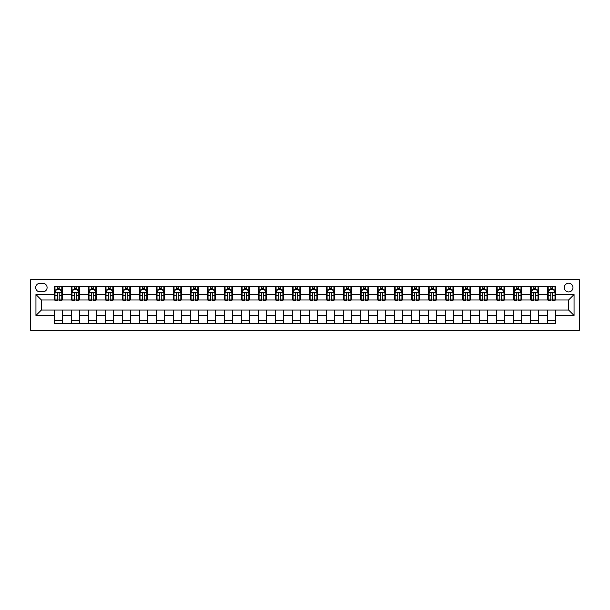 <?xml version="1.0" encoding="UTF-8"?>
<svg xmlns="http://www.w3.org/2000/svg" width="610" height="610" viewBox="0 0 610 610"><rect width="100%" height="100%" fill="white"/><g stroke="black" fill="none" stroke-linecap="round" stroke-linejoin="round"><path stroke-width="0.91" d="M568.611 283.231A4.354 4.354 0 0 0 564.258 287.584A4.354 4.354 0 0 0 568.611 291.938A4.354 4.354 0 0 0 572.965 287.584A4.354 4.354 0 0 0 568.611 283.231M30.5 330.17L579.5 330.17L579.5 279.83L30.5 279.83L30.5 330.17M39.886 291.801L42.883 291.801A4.217 4.217 0 0 0 47.1 287.584A4.217 4.217 0 0 0 42.883 283.368L39.886 283.368A4.217 4.217 0 0 0 35.67 287.584A4.217 4.217 0 0 0 39.886 291.801M54.313 315.477L35.944 315.477L35.944 294.523L54.313 294.523L54.313 299.967L41.389 299.967L41.389 310.033L54.313 310.033L54.313 323.712L555.687 323.712L555.687 310.033L568.611 310.033L568.611 299.967L555.687 299.967L555.687 294.523L574.056 294.523L574.056 315.477L555.687 315.477M555.687 294.523L555.687 286.288L54.313 286.288L54.313 294.523M547.528 286.288L547.528 299.967L548.207 299.967M550.792 299.967L552.424 299.967M555.008 299.967L555.687 299.967M547.528 299.967L538.005 299.967M530.517 286.288L530.517 299.967L531.196 299.967M533.78 299.967L535.42 299.967M530.517 299.967L520.993 299.967M513.513 286.288L513.513 299.967L514.192 299.967M516.777 299.967L518.409 299.967M513.513 299.967L503.99 299.967M496.502 286.288L496.502 299.967L497.18 299.967M499.765 299.967L501.405 299.967M496.502 299.967L486.978 299.967M479.498 286.288L479.498 299.967L480.177 299.967M482.762 299.967L484.393 299.967M479.498 299.967L469.974 299.967M462.487 286.288L462.487 299.967L463.165 299.967M465.758 299.967L467.39 299.967M462.487 299.967L452.963 299.967M445.483 286.288L445.483 299.967L446.162 299.967M448.746 299.967L450.378 299.967M445.483 299.967L435.959 299.967M428.472 286.288L428.472 299.967L429.158 299.967M431.743 299.967L433.375 299.967M428.472 299.967L418.948 299.967M411.468 286.288L411.468 299.967L412.146 299.967M414.731 299.967L416.363 299.967M411.468 299.967L401.944 299.967M394.457 286.288L394.457 299.967L395.143 299.967M397.728 299.967L399.359 299.967M394.457 299.967L384.933 299.967M377.453 286.288L377.453 299.967L378.131 299.967M380.716 299.967L382.348 299.967M377.453 299.967L367.929 299.967M360.441 286.288L360.441 299.967L361.128 299.967M363.712 299.967L365.344 299.967M360.441 299.967L350.918 299.967M343.438 286.288L343.438 299.967L344.116 299.967M346.701 299.967L348.333 299.967M343.438 299.967L333.914 299.967M326.426 286.288L326.426 299.967L327.112 299.967M329.697 299.967L331.329 299.967M326.426 299.967L316.903 299.967M309.423 286.288L309.423 299.967L310.101 299.967M312.686 299.967L314.318 299.967M309.423 299.967L299.899 299.967M292.411 286.288L292.411 299.967L293.097 299.967M295.682 299.967L297.314 299.967M292.411 299.967L282.887 299.967M275.407 286.288L275.407 299.967L276.086 299.967M278.671 299.967L280.303 299.967M275.407 299.967L265.884 299.967M258.396 286.288L258.396 299.967L259.082 299.967M261.667 299.967L263.299 299.967M258.396 299.967L248.872 299.967M241.392 286.288L241.392 299.967L242.071 299.967M244.656 299.967L246.287 299.967M241.392 299.967L231.869 299.967M224.388 286.288L224.388 299.967L225.067 299.967M227.652 299.967L229.284 299.967M224.388 299.967L214.857 299.967M207.377 286.288L207.377 299.967L208.056 299.967M210.641 299.967L212.272 299.967M207.377 299.967L197.853 299.967M190.373 286.288L190.373 299.967L191.052 299.967M193.637 299.967L195.269 299.967M190.373 299.967L180.842 299.967M173.362 286.288L173.362 299.967L174.041 299.967M176.625 299.967L178.257 299.967M173.362 299.967L163.838 299.967M156.358 286.288L156.358 299.967L157.037 299.967M159.622 299.967L161.253 299.967M156.358 299.967L146.835 299.967M139.347 286.288L139.347 299.967L140.025 299.967M142.61 299.967L144.242 299.967M139.347 299.967L129.823 299.967M122.343 286.288L122.343 299.967L123.022 299.967M125.607 299.967L127.238 299.967M122.343 299.967L112.82 299.967M105.332 286.288L105.332 299.967L106.01 299.967M108.595 299.967L110.235 299.967M105.332 299.967L95.808 299.967M88.328 286.288L88.328 299.967L89.007 299.967M91.591 299.967L93.223 299.967M88.328 299.967L78.804 299.967M71.317 286.288L71.317 299.967L71.995 299.967M74.58 299.967L76.219 299.967M71.317 299.967L61.793 299.967M54.313 299.967L54.992 299.967M57.576 299.967L59.208 299.967M54.313 310.033L62.472 310.033L62.472 323.712M555.687 310.033L62.472 310.033M62.472 286.288L62.472 299.967M54.313 289.697L54.992 289.697M57.576 289.697L59.208 289.697M61.793 289.697L62.472 289.697M54.313 320.303L62.472 320.303M71.317 310.033L71.317 323.712M79.483 286.288L79.483 299.967M71.317 289.697L71.995 289.697M74.58 289.697L76.219 289.697M78.804 289.697L79.483 289.697M79.483 310.033L79.483 323.712M71.317 320.303L79.483 320.303M88.328 310.033L88.328 323.712M96.487 310.033L96.487 323.712M88.328 320.303L96.487 320.303M96.487 286.288L96.487 299.967M88.328 289.697L89.007 289.697M91.591 289.697L93.223 289.697M95.808 289.697L96.487 289.697M105.332 310.033L105.332 323.712M113.498 310.033L113.498 323.712M105.332 320.303L113.498 320.303M113.498 286.288L113.498 299.967M105.332 289.697L106.01 289.697M108.595 289.697L110.235 289.697M112.82 289.697L113.498 289.697M122.343 310.033L122.343 323.712M130.502 310.033L130.502 323.712M122.343 320.303L130.502 320.303M130.502 286.288L130.502 299.967M122.343 289.697L123.022 289.697M125.607 289.697L127.238 289.697M129.823 289.697L130.502 289.697M139.347 310.033L139.347 323.712M147.513 310.033L147.513 323.712M139.347 320.303L147.513 320.303M147.513 286.288L147.513 299.967M139.347 289.697L140.025 289.697M142.61 289.697L144.242 289.697M146.835 289.697L147.513 289.697M156.358 310.033L156.358 323.712M164.517 310.033L164.517 323.712M156.358 320.303L164.517 320.303M164.517 286.288L164.517 299.967M156.358 289.697L157.037 289.697M159.622 289.697L161.253 289.697M163.838 289.697L164.517 289.697M173.362 310.033L173.362 323.712M181.528 310.033L181.528 323.712M173.362 320.303L181.528 320.303M181.528 286.288L181.528 299.967M173.362 289.697L174.041 289.697M176.625 289.697L178.257 289.697M180.842 289.697L181.528 289.697M190.373 310.033L190.373 323.712M198.532 310.033L198.532 323.712M190.373 320.303L198.532 320.303M198.532 286.288L198.532 299.967M190.373 289.697L191.052 289.697M193.637 289.697L195.269 289.697M197.853 289.697L198.532 289.697M207.377 310.033L207.377 323.712M215.543 310.033L215.543 323.712M207.377 320.303L215.543 320.303M215.543 286.288L215.543 299.967M207.377 289.697L208.056 289.697M210.641 289.697L212.272 289.697M214.857 289.697L215.543 289.697M224.388 310.033L224.388 323.712M232.547 310.033L232.547 323.712M224.388 320.303L232.547 320.303M232.547 286.288L232.547 299.967M224.388 289.697L225.067 289.697M227.652 289.697L229.284 289.697M231.869 289.697L232.547 289.697M241.392 310.033L241.392 323.712M249.559 310.033L249.559 323.712M241.392 320.303L249.559 320.303M249.559 286.288L249.559 299.967M241.392 289.697L242.071 289.697M244.656 289.697L246.287 289.697M248.872 289.697L249.559 289.697M258.396 310.033L258.396 323.712M266.562 310.033L266.562 323.712M258.396 320.303L266.562 320.303M266.562 286.288L266.562 299.967M258.396 289.697L259.082 289.697M261.667 289.697L263.299 289.697M265.884 289.697L266.562 289.697M275.407 310.033L275.407 323.712M283.574 310.033L283.574 323.712M275.407 320.303L283.574 320.303M283.574 286.288L283.574 299.967M275.407 289.697L276.086 289.697M278.671 289.697L280.303 289.697M282.887 289.697L283.574 289.697M292.411 310.033L292.411 323.712M300.577 310.033L300.577 323.712M292.411 320.303L300.577 320.303M300.577 286.288L300.577 299.967M292.411 289.697L293.097 289.697M295.682 289.697L297.314 289.697M299.899 289.697L300.577 289.697M309.423 310.033L309.423 323.712M317.589 310.033L317.589 323.712M309.423 320.303L317.589 320.303M317.589 286.288L317.589 299.967M309.423 289.697L310.101 289.697M312.686 289.697L314.318 289.697M316.903 289.697L317.589 289.697M326.426 310.033L326.426 323.712M334.593 310.033L334.593 323.712M326.426 320.303L334.593 320.303M334.593 286.288L334.593 299.967M326.426 289.697L327.112 289.697M329.697 289.697L331.329 289.697M333.914 289.697L334.593 289.697M343.438 310.033L343.438 323.712M351.604 310.033L351.604 323.712M343.438 320.303L351.604 320.303M351.604 286.288L351.604 299.967M343.438 289.697L344.116 289.697M346.701 289.697L348.333 289.697M350.918 289.697L351.604 289.697M360.441 310.033L360.441 323.712M368.608 310.033L368.608 323.712M360.441 320.303L368.608 320.303M368.608 286.288L368.608 299.967M360.441 289.697L361.128 289.697M363.712 289.697L365.344 289.697M367.929 289.697L368.608 289.697M377.453 310.033L377.453 323.712M385.611 310.033L385.611 323.712M377.453 320.303L385.611 320.303M385.611 286.288L385.611 299.967M377.453 289.697L378.131 289.697M380.716 289.697L382.348 289.697M384.933 289.697L385.611 289.697M394.457 310.033L394.457 323.712M402.623 310.033L402.623 323.712M394.457 320.303L402.623 320.303M402.623 286.288L402.623 299.967M394.457 289.697L395.143 289.697M397.728 289.697L399.359 289.697M401.944 289.697L402.623 289.697M411.468 310.033L411.468 323.712M419.627 310.033L419.627 323.712M411.468 320.303L419.627 320.303M419.627 286.288L419.627 299.967M411.468 289.697L412.146 289.697M414.731 289.697L416.363 289.697M418.948 289.697L419.627 289.697M428.472 310.033L428.472 323.712M436.638 310.033L436.638 323.712M428.472 320.303L436.638 320.303M436.638 286.288L436.638 299.967M428.472 289.697L429.158 289.697M431.743 289.697L433.375 289.697M435.959 289.697L436.638 289.697M445.483 310.033L445.483 323.712M453.642 310.033L453.642 323.712M445.483 320.303L453.642 320.303M453.642 286.288L453.642 299.967M445.483 289.697L446.162 289.697M448.746 289.697L450.378 289.697M452.963 289.697L453.642 289.697M462.487 310.033L462.487 323.712M470.653 310.033L470.653 323.712M462.487 320.303L470.653 320.303M470.653 286.288L470.653 299.967M462.487 289.697L463.165 289.697M465.758 289.697L467.39 289.697M469.974 289.697L470.653 289.697M479.498 310.033L479.498 323.712M487.657 310.033L487.657 323.712M479.498 320.303L487.657 320.303M487.657 286.288L487.657 299.967M479.498 289.697L480.177 289.697M482.762 289.697L484.393 289.697M486.978 289.697L487.657 289.697M496.502 310.033L496.502 323.712M504.668 310.033L504.668 323.712M496.502 320.303L504.668 320.303M504.668 286.288L504.668 299.967M496.502 289.697L497.18 289.697M499.765 289.697L501.405 289.697M503.99 289.697L504.668 289.697M513.513 310.033L513.513 323.712M521.672 310.033L521.672 323.712M513.513 320.303L521.672 320.303M521.672 286.288L521.672 299.967M513.513 289.697L514.192 289.697M516.777 289.697L518.409 289.697M520.993 289.697L521.672 289.697M530.517 310.033L530.517 323.712M538.683 310.033L538.683 323.712M530.517 320.303L538.683 320.303M538.683 286.288L538.683 299.967M530.517 289.697L531.196 289.697M533.78 289.697L535.42 289.697M538.005 289.697L538.683 289.697M547.528 310.033L547.528 323.712M547.528 320.303L555.687 320.303M547.528 289.697L548.207 289.697M550.792 289.697L552.424 289.697M555.008 289.697L555.687 289.697M41.389 299.967L35.944 294.523M41.389 310.033L35.944 315.477M574.056 294.523L568.611 299.967M574.056 315.477L568.611 310.033M59.208 288.057L57.576 288.057M61.793 299.075L59.208 299.075L59.208 300.783L61.793 300.783L61.793 292.48L60.436 289.758L56.349 289.758L54.992 292.48L54.992 300.783L57.576 300.783L57.576 299.075L54.992 299.075M54.992 292.48L54.992 286.288M61.793 292.48L61.793 286.288M57.576 289.758L57.576 286.288M59.208 286.288L59.208 289.758M59.208 299.075L59.208 293.502C58.667 292.457 58.118 292.457 57.576 293.502L57.576 299.075M76.219 288.057L74.58 288.057M78.804 299.075L76.219 299.075L76.219 300.783L78.804 300.783L78.804 292.48L77.439 289.758L73.36 289.758L71.995 292.48L71.995 300.783L74.58 300.783L74.58 299.075L71.995 299.075M71.995 292.48L71.995 286.288M78.804 292.48L78.804 286.288M74.58 289.758L74.58 286.288M76.219 286.288L76.219 289.758M76.219 299.075L76.219 293.502C75.67 292.457 75.129 292.457 74.58 293.502L74.58 299.075M93.223 288.057L91.591 288.057M95.808 299.075L93.223 299.075L93.223 300.783L95.808 300.783L95.808 292.48L94.451 289.758L90.364 289.758L89.007 292.48L89.007 300.783L91.591 300.783L91.591 299.075L89.007 299.075M89.007 292.48L89.007 286.288M95.808 292.48L95.808 286.288M91.591 289.758L91.591 286.288M93.223 286.288L93.223 289.758M93.223 299.075L93.223 293.502C92.682 292.457 92.133 292.457 91.591 293.502L91.591 299.075M110.235 288.057L108.595 288.057M112.82 299.075L110.235 299.075L110.235 300.783L112.82 300.783L112.82 292.48L111.455 289.758L107.375 289.758L106.01 292.48L106.01 300.783L108.595 300.783L108.595 299.075L106.01 299.075M106.01 292.48L106.01 286.288M112.82 292.48L112.82 286.288M108.595 289.758L108.595 286.288M110.235 286.288L110.235 289.758M110.235 299.075L110.235 293.502C109.686 292.457 109.144 292.457 108.595 293.502L108.595 299.075M127.238 288.057L125.607 288.057M129.823 299.075L127.238 299.075L127.238 300.783L129.823 300.783L129.823 292.48L128.466 289.758L124.379 289.758L123.022 292.48L123.022 300.783L125.607 300.783L125.607 299.075L123.022 299.075M123.022 292.48L123.022 286.288M129.823 292.48L129.823 286.288M125.607 289.758L125.607 286.288M127.238 286.288L127.238 289.758M127.238 299.075L127.238 293.502C126.697 292.457 126.148 292.457 125.607 293.502L125.607 299.075M144.242 288.057L142.61 288.057M146.835 299.075L144.242 299.075L144.242 300.783L146.835 300.783L146.835 292.48L145.47 289.758L141.39 289.758L140.025 292.48L140.025 300.783L142.61 300.783L142.61 299.075L140.025 299.075M140.025 292.48L140.025 286.288M146.835 292.48L146.835 286.288M142.61 289.758L142.61 286.288M144.242 286.288L144.242 289.758M144.242 299.075L144.242 293.502C143.701 292.457 143.159 292.457 142.61 293.502L142.61 299.075M161.253 288.057L159.622 288.057M163.838 299.075L161.253 299.075L161.253 300.783L163.838 300.783L163.838 292.48L162.481 289.758L158.394 289.758L157.037 292.48L157.037 300.783L159.622 300.783L159.622 299.075L157.037 299.075M157.037 292.48L157.037 286.288M163.838 292.48L163.838 286.288M159.622 289.758L159.622 286.288M161.253 286.288L161.253 289.758M161.253 299.075L161.253 293.502C160.712 292.457 160.163 292.457 159.622 293.502L159.622 299.075M178.257 288.057L176.625 288.057M180.842 299.075L178.257 299.075L178.257 300.783L180.842 300.783L180.842 292.48L179.485 289.758L175.405 289.758L174.041 292.48L174.041 300.783L176.625 300.783L176.625 299.075L174.041 299.075M174.041 292.48L174.041 286.288M180.842 292.48L180.842 286.288M176.625 289.758L176.625 286.288M178.257 286.288L178.257 289.758M178.257 299.075L178.257 293.502C177.716 292.457 177.174 292.457 176.625 293.502L176.625 299.075M195.269 288.057L193.637 288.057M197.853 299.075L195.269 299.075L195.269 300.783L197.853 300.783L197.853 292.48L196.496 289.758L192.409 289.758L191.052 292.48L191.052 300.783L193.637 300.783L193.637 299.075L191.052 299.075M191.052 292.48L191.052 286.288M197.853 292.48L197.853 286.288M193.637 289.758L193.637 286.288M195.269 286.288L195.269 289.758M195.269 299.075L195.269 293.502C194.727 292.457 194.178 292.457 193.637 293.502L193.637 299.075M212.272 288.057L210.641 288.057M214.857 299.075L212.272 299.075L212.272 300.783L214.857 300.783L214.857 292.48L213.5 289.758L209.421 289.758L208.056 292.48L208.056 300.783L210.641 300.783L210.641 299.075L208.056 299.075M208.056 292.48L208.056 286.288M214.857 292.48L214.857 286.288M210.641 289.758L210.641 286.288M212.272 286.288L212.272 289.758M212.272 299.075L212.272 293.502C211.731 292.457 211.19 292.457 210.641 293.502L210.641 299.075M229.284 288.057L227.652 288.057M231.869 299.075L229.284 299.075L229.284 300.783L231.869 300.783L231.869 292.48L230.504 289.758L226.424 289.758L225.067 292.48L225.067 300.783L227.652 300.783L227.652 299.075L225.067 299.075M225.067 292.48L225.067 286.288M231.869 292.48L231.869 286.288M227.652 289.758L227.652 286.288M229.284 286.288L229.284 289.758M229.284 299.075L229.284 293.502C228.742 292.457 228.193 292.457 227.652 293.502L227.652 299.075M246.287 288.057L244.656 288.057M248.872 299.075L246.287 299.075L246.287 300.783L248.872 300.783L248.872 292.48L247.515 289.758L243.436 289.758L242.071 292.48L242.071 300.783L244.656 300.783L244.656 299.075L242.071 299.075M242.071 292.48L242.071 286.288M248.872 292.48L248.872 286.288M244.656 289.758L244.656 286.288M246.287 286.288L246.287 289.758M246.287 299.075L246.287 293.502C245.746 292.457 245.205 292.457 244.656 293.502L244.656 299.075M263.299 288.057L261.667 288.057M265.884 299.075L263.299 299.075L263.299 300.783L265.884 300.783L265.884 292.48L264.519 289.758L260.44 289.758L259.082 292.48L259.082 300.783L261.667 300.783L261.667 299.075L259.082 299.075M259.082 292.48L259.082 286.288M265.884 292.48L265.884 286.288M261.667 289.758L261.667 286.288M263.299 286.288L263.299 289.758M263.299 299.075L263.299 293.502C262.757 292.457 262.208 292.457 261.667 293.502L261.667 299.075M280.303 288.057L278.671 288.057M282.887 299.075L280.303 299.075L280.303 300.783L282.887 300.783L282.887 292.48L281.53 289.758L277.451 289.758L276.086 292.48L276.086 300.783L278.671 300.783L278.671 299.075L276.086 299.075M276.086 292.48L276.086 286.288M282.887 292.48L282.887 286.288M278.671 289.758L278.671 286.288M280.303 286.288L280.303 289.758M280.303 299.075L280.303 293.502C279.761 292.457 279.22 292.457 278.671 293.502L278.671 299.075M297.314 288.057L295.682 288.057M299.899 299.075L297.314 299.075L297.314 300.783L299.899 300.783L299.899 292.48L298.534 289.758L294.455 289.758L293.097 292.48L293.097 300.783L295.682 300.783L295.682 299.075L293.097 299.075M293.097 292.48L293.097 286.288M299.899 292.48L299.899 286.288M295.682 289.758L295.682 286.288M297.314 286.288L297.314 289.758M297.314 299.075L297.314 293.502C296.773 292.457 296.224 292.457 295.682 293.502L295.682 299.075M314.318 288.057L312.686 288.057M316.903 299.075L314.318 299.075L314.318 300.783L316.903 300.783L316.903 292.48L315.545 289.758L311.466 289.758L310.101 292.48L310.101 300.783L312.686 300.783L312.686 299.075L310.101 299.075M310.101 292.48L310.101 286.288M316.903 292.48L316.903 286.288M312.686 289.758L312.686 286.288M314.318 286.288L314.318 289.758M314.318 299.075L314.318 293.502C313.776 292.457 313.235 292.457 312.686 293.502L312.686 299.075M331.329 288.057L329.697 288.057M333.914 299.075L331.329 299.075L331.329 300.783L333.914 300.783L333.914 292.48L332.549 289.758L328.47 289.758L327.112 292.48L327.112 300.783L329.697 300.783L329.697 299.075L327.112 299.075M327.112 292.48L327.112 286.288M333.914 292.48L333.914 286.288M329.697 289.758L329.697 286.288M331.329 286.288L331.329 289.758M331.329 299.075L331.329 293.502C330.788 292.457 330.239 292.457 329.697 293.502L329.697 299.075M348.333 288.057L346.701 288.057M350.918 299.075L348.333 299.075L348.333 300.783L350.918 300.783L350.918 292.48L349.56 289.758L345.481 289.758L344.116 292.48L344.116 300.783L346.701 300.783L346.701 299.075L344.116 299.075M344.116 292.48L344.116 286.288M350.918 292.48L350.918 286.288M346.701 289.758L346.701 286.288M348.333 286.288L348.333 289.758M348.333 299.075L348.333 293.502C347.791 292.457 347.25 292.457 346.701 293.502L346.701 299.075M365.344 288.057L363.712 288.057M367.929 299.075L365.344 299.075L365.344 300.783L367.929 300.783L367.929 292.48L366.564 289.758L362.485 289.758L361.128 292.48L361.128 300.783L363.712 300.783L363.712 299.075L361.128 299.075M361.128 292.48L361.128 286.288M367.929 292.48L367.929 286.288M363.712 289.758L363.712 286.288M365.344 286.288L365.344 289.758M365.344 299.075L365.344 293.502C364.795 292.457 364.254 292.457 363.712 293.502L363.712 299.075M382.348 288.057L380.716 288.057M384.933 299.075L382.348 299.075L382.348 300.783L384.933 300.783L384.933 292.48L383.576 289.758L379.496 289.758L378.131 292.48L378.131 300.783L380.716 300.783L380.716 299.075L378.131 299.075M378.131 292.48L378.131 286.288M384.933 292.48L384.933 286.288M380.716 289.758L380.716 286.288M382.348 286.288L382.348 289.758M382.348 299.075L382.348 293.502C381.807 292.457 381.265 292.457 380.716 293.502L380.716 299.075M399.359 288.057L397.728 288.057M401.944 299.075L399.359 299.075L399.359 300.783L401.944 300.783L401.944 292.48L400.579 289.758L396.5 289.758L395.143 292.48L395.143 300.783L397.728 300.783L397.728 299.075L395.143 299.075M395.143 292.48L395.143 286.288M401.944 292.48L401.944 286.288M397.728 289.758L397.728 286.288M399.359 286.288L399.359 289.758M399.359 299.075L399.359 293.502C398.81 292.457 398.269 292.457 397.728 293.502L397.728 299.075M416.363 288.057L414.731 288.057M418.948 299.075L416.363 299.075L416.363 300.783L418.948 300.783L418.948 292.48L417.591 289.758L413.504 289.758L412.146 292.48L412.146 300.783L414.731 300.783L414.731 299.075L412.146 299.075M412.146 292.48L412.146 286.288M418.948 292.48L418.948 286.288M414.731 289.758L414.731 286.288M416.363 286.288L416.363 289.758M416.363 299.075L416.363 293.502C415.822 292.457 415.28 292.457 414.731 293.502L414.731 299.075M433.375 288.057L431.743 288.057M435.959 299.075L433.375 299.075L433.375 300.783L435.959 300.783L435.959 292.48L434.594 289.758L430.515 289.758L429.158 292.48L429.158 300.783L431.743 300.783L431.743 299.075L429.158 299.075M429.158 292.48L429.158 286.288M435.959 292.48L435.959 286.288M431.743 289.758L431.743 286.288M433.375 286.288L433.375 289.758M433.375 299.075L433.375 293.502C432.825 292.457 432.284 292.457 431.743 293.502L431.743 299.075M450.378 288.057L448.746 288.057M452.963 299.075L450.378 299.075L450.378 300.783L452.963 300.783L452.963 292.48L451.606 289.758L447.519 289.758L446.162 292.48L446.162 300.783L448.746 300.783L448.746 299.075L446.162 299.075M446.162 292.48L446.162 286.288M452.963 292.48L452.963 286.288M448.746 289.758L448.746 286.288M450.378 286.288L450.378 289.758M450.378 299.075L450.378 293.502C449.837 292.457 449.296 292.457 448.746 293.502L448.746 299.075M467.39 288.057L465.758 288.057M469.974 299.075L467.39 299.075L467.39 300.783L469.974 300.783L469.974 292.48L468.61 289.758L464.53 289.758L463.165 292.48L463.165 300.783L465.758 300.783L465.758 299.075L463.165 299.075M463.165 292.48L463.165 286.288M469.974 292.48L469.974 286.288M465.758 289.758L465.758 286.288M467.39 286.288L467.39 289.758M467.39 299.075L467.39 293.502C466.841 292.457 466.299 292.457 465.758 293.502L465.758 299.075M484.393 288.057L482.762 288.057M486.978 299.075L484.393 299.075L484.393 300.783L486.978 300.783L486.978 292.48L485.621 289.758L481.534 289.758L480.177 292.48L480.177 300.783L482.762 300.783L482.762 299.075L480.177 299.075M480.177 292.48L480.177 286.288M486.978 292.48L486.978 286.288M482.762 289.758L482.762 286.288M484.393 286.288L484.393 289.758M484.393 299.075L484.393 293.502C483.852 292.457 483.303 292.457 482.762 293.502L482.762 299.075M501.405 288.057L499.765 288.057M503.99 299.075L501.405 299.075L501.405 300.783L503.99 300.783L503.99 292.48L502.625 289.758L498.545 289.758L497.18 292.48L497.18 300.783L499.765 300.783L499.765 299.075L497.18 299.075M497.18 292.48L497.18 286.288M503.99 292.48L503.99 286.288M499.765 289.758L499.765 286.288M501.405 286.288L501.405 289.758M501.405 299.075L501.405 293.502C500.856 292.457 500.314 292.457 499.765 293.502L499.765 299.075M518.409 288.057L516.777 288.057M520.993 299.075L518.409 299.075L518.409 300.783L520.993 300.783L520.993 292.48L519.636 289.758L515.549 289.758L514.192 292.48L514.192 300.783L516.777 300.783L516.777 299.075L514.192 299.075M514.192 292.48L514.192 286.288M520.993 292.48L520.993 286.288M516.777 289.758L516.777 286.288M518.409 286.288L518.409 289.758M518.409 299.075L518.409 293.502C517.867 292.457 517.318 292.457 516.777 293.502L516.777 299.075M535.42 288.057L533.78 288.057M538.005 299.075L535.42 299.075L535.42 300.783L538.005 300.783L538.005 292.48L536.64 289.758L532.561 289.758L531.196 292.48L531.196 300.783L533.78 300.783L533.78 299.075L531.196 299.075M531.196 292.48L531.196 286.288M538.005 292.48L538.005 286.288M533.78 289.758L533.78 286.288M535.42 286.288L535.42 289.758M535.42 299.075L535.42 293.502C534.871 292.457 534.329 292.457 533.78 293.502L533.78 299.075M552.424 288.057L550.792 288.057M555.008 299.075L552.424 299.075L552.424 300.783L555.008 300.783L555.008 292.48L553.651 289.758L549.564 289.758L548.207 292.48L548.207 300.783L550.792 300.783L550.792 299.075L548.207 299.075M548.207 292.48L548.207 286.288M555.008 292.48L555.008 286.288M550.792 289.758L550.792 286.288M552.424 286.288L552.424 289.758M552.424 299.075L552.424 293.502C551.882 292.457 551.333 292.457 550.792 293.502L550.792 299.075M71.317 315.477L62.472 315.477M71.317 294.523L62.472 294.523M88.328 294.523L79.483 294.523M88.328 315.477L79.483 315.477M105.332 294.523L96.487 294.523M105.332 315.477L96.487 315.477M122.343 294.523L113.498 294.523M122.343 315.477L113.498 315.477M139.347 294.523L130.502 294.523M139.347 315.477L130.502 315.477M156.358 294.523L147.513 294.523M156.358 315.477L147.513 315.477M173.362 294.523L164.517 294.523M173.362 315.477L164.517 315.477M190.373 294.523L181.528 294.523M190.373 315.477L181.528 315.477M207.377 294.523L198.532 294.523M207.377 315.477L198.532 315.477M224.388 294.523L215.543 294.523M224.388 315.477L215.543 315.477M241.392 294.523L232.547 294.523M241.392 315.477L232.547 315.477M258.396 294.523L249.559 294.523M258.396 315.477L249.559 315.477M275.407 294.523L266.562 294.523M275.407 315.477L266.562 315.477M292.411 294.523L283.574 294.523M292.411 315.477L283.574 315.477M309.423 294.523L300.577 294.523M309.423 315.477L300.577 315.477M326.426 294.523L317.589 294.523M326.426 315.477L317.589 315.477M343.438 294.523L334.593 294.523M343.438 315.477L334.593 315.477M360.441 294.523L351.604 294.523M360.441 315.477L351.604 315.477M377.453 294.523L368.608 294.523M377.453 315.477L368.608 315.477M394.457 294.523L385.611 294.523M394.457 315.477L385.611 315.477M411.468 294.523L402.623 294.523M411.468 315.477L402.623 315.477M428.472 294.523L419.627 294.523M428.472 315.477L419.627 315.477M445.483 294.523L436.638 294.523M445.483 315.477L436.638 315.477M462.487 294.523L453.642 294.523M462.487 315.477L453.642 315.477M479.498 294.523L470.653 294.523M479.498 315.477L470.653 315.477M496.502 294.523L487.657 294.523M496.502 315.477L487.657 315.477M513.513 294.523L504.668 294.523M513.513 315.477L504.668 315.477M530.517 294.523L521.672 294.523M530.517 315.477L521.672 315.477M547.528 294.523L538.683 294.523M547.528 315.477L538.683 315.477M61.762 292.411L55.022 292.411M54.992 289.925L56.272 289.925M60.512 289.925L61.793 289.925M57.576 295.431L54.992 295.431M61.793 295.431L59.208 295.431M59.208 288.926L57.576 288.926M78.766 292.411L72.033 292.411M71.995 289.925L73.276 289.925M77.523 289.925L78.804 289.925M74.58 295.431L71.995 295.431M78.804 295.431L76.219 295.431M76.219 288.926L74.58 288.926M95.778 292.411L89.037 292.411M89.007 289.925L90.288 289.925M94.527 289.925L95.808 289.925M91.591 295.431L89.007 295.431M95.808 295.431L93.223 295.431M93.223 288.926L91.591 288.926M112.781 292.411L106.049 292.411M106.01 289.925L107.291 289.925M111.538 289.925L112.82 289.925M108.595 295.431L106.01 295.431M112.82 295.431L110.235 295.431M110.235 288.926L108.595 288.926M129.793 292.411L123.052 292.411M123.022 289.925L124.303 289.925M128.542 289.925L129.823 289.925M125.607 295.431L123.022 295.431M129.823 295.431L127.238 295.431M127.238 288.926L125.607 288.926M146.797 292.411L140.064 292.411M140.025 289.925L141.306 289.925M145.554 289.925L146.835 289.925M142.61 295.431L140.025 295.431M146.835 295.431L144.242 295.431M144.242 288.926L142.61 288.926M163.808 292.411L157.067 292.411M157.037 289.925L158.318 289.925M162.557 289.925L163.838 289.925M159.622 295.431L157.037 295.431M163.838 295.431L161.253 295.431M161.253 288.926L159.622 288.926M180.812 292.411L174.079 292.411M174.041 289.925L175.322 289.925M179.569 289.925L180.842 289.925M176.625 295.431L174.041 295.431M180.842 295.431L178.257 295.431M178.257 288.926L176.625 288.926M197.815 292.411L191.082 292.411M191.052 289.925L192.325 289.925M196.572 289.925L197.853 289.925M193.637 295.431L191.052 295.431M197.853 295.431L195.269 295.431M195.269 288.926L193.637 288.926M214.827 292.411L208.094 292.411M208.056 289.925L209.337 289.925M213.584 289.925L214.857 289.925M210.641 295.431L208.056 295.431M214.857 295.431L212.272 295.431M212.272 288.926L210.641 288.926M231.831 292.411L225.098 292.411M225.067 289.925L226.34 289.925M230.588 289.925L231.869 289.925M227.652 295.431L225.067 295.431M231.869 295.431L229.284 295.431M229.284 288.926L227.652 288.926M248.842 292.411L242.109 292.411M242.071 289.925L243.352 289.925M247.599 289.925L248.872 289.925M244.656 295.431L242.071 295.431M248.872 295.431L246.287 295.431M246.287 288.926L244.656 288.926M265.846 292.411L259.113 292.411M259.082 289.925L260.356 289.925M264.603 289.925L265.884 289.925M261.667 295.431L259.082 295.431M265.884 295.431L263.299 295.431M263.299 288.926L261.667 288.926M282.857 292.411L276.124 292.411M276.086 289.925L277.367 289.925M281.614 289.925L282.887 289.925M278.671 295.431L276.086 295.431M282.887 295.431L280.303 295.431M280.303 288.926L278.671 288.926M299.861 292.411L293.128 292.411M293.097 289.925L294.371 289.925M298.618 289.925L299.899 289.925M295.682 295.431L293.097 295.431M299.899 295.431L297.314 295.431M297.314 288.926L295.682 288.926M316.872 292.411L310.139 292.411M310.101 289.925L311.382 289.925M315.629 289.925L316.903 289.925M312.686 295.431L310.101 295.431M316.903 295.431L314.318 295.431M314.318 288.926L312.686 288.926M333.876 292.411L327.143 292.411M327.112 289.925L328.386 289.925M332.633 289.925L333.914 289.925M329.697 295.431L327.112 295.431M333.914 295.431L331.329 295.431M331.329 288.926L329.697 288.926M350.887 292.411L344.154 292.411M344.116 289.925L345.397 289.925M349.644 289.925L350.918 289.925M346.701 295.431L344.116 295.431M350.918 295.431L348.333 295.431M348.333 288.926L346.701 288.926M367.891 292.411L361.158 292.411M361.128 289.925L362.401 289.925M366.648 289.925L367.929 289.925M363.712 295.431L361.128 295.431M367.929 295.431L365.344 295.431M365.344 288.926L363.712 288.926M384.902 292.411L378.169 292.411M378.131 289.925L379.412 289.925M383.659 289.925L384.933 289.925M380.716 295.431L378.131 295.431M384.933 295.431L382.348 295.431M382.348 288.926L380.716 288.926M401.906 292.411L395.173 292.411M395.143 289.925L396.416 289.925M400.663 289.925L401.944 289.925M397.728 295.431L395.143 295.431M401.944 295.431L399.359 295.431M399.359 288.926L397.728 288.926M418.917 292.411L412.185 292.411M412.146 289.925L413.428 289.925M417.675 289.925L418.948 289.925M414.731 295.431L412.146 295.431M418.948 295.431L416.363 295.431M416.363 288.926L414.731 288.926M435.921 292.411L429.188 292.411M429.158 289.925L430.431 289.925M434.678 289.925L435.959 289.925M431.743 295.431L429.158 295.431M435.959 295.431L433.375 295.431M433.375 288.926L431.743 288.926M452.933 292.411L446.192 292.411M446.162 289.925L447.443 289.925M451.682 289.925L452.963 289.925M448.746 295.431L446.162 295.431M452.963 295.431L450.378 295.431M450.378 288.926L448.746 288.926M469.936 292.411L463.203 292.411M463.165 289.925L464.446 289.925M468.693 289.925L469.974 289.925M465.758 295.431L463.165 295.431M469.974 295.431L467.39 295.431M467.39 288.926L465.758 288.926M486.948 292.411L480.207 292.411M480.177 289.925L481.458 289.925M485.697 289.925L486.978 289.925M482.762 295.431L480.177 295.431M486.978 295.431L484.393 295.431M484.393 288.926L482.762 288.926M503.951 292.411L497.219 292.411M497.18 289.925L498.462 289.925M502.709 289.925L503.99 289.925M499.765 295.431L497.18 295.431M503.99 295.431L501.405 295.431M501.405 288.926L499.765 288.926M520.963 292.411L514.222 292.411M514.192 289.925L515.473 289.925M519.712 289.925L520.993 289.925M516.777 295.431L514.192 295.431M520.993 295.431L518.409 295.431M518.409 288.926L516.777 288.926M537.967 292.411L531.234 292.411M531.196 289.925L532.477 289.925M536.724 289.925L538.005 289.925M533.78 295.431L531.196 295.431M538.005 295.431L535.42 295.431M535.42 288.926L533.78 288.926M554.978 292.411L548.237 292.411M548.207 289.925L549.488 289.925M553.727 289.925L555.008 289.925M550.792 295.431L548.207 295.431M555.008 295.431L552.424 295.431M552.424 288.926L550.792 288.926"/></g></svg>
